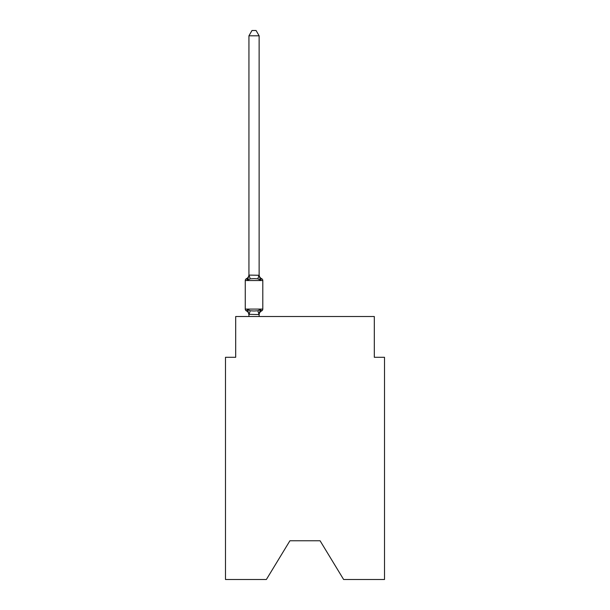<?xml version="1.0" encoding="UTF-8"?>
<svg xmlns="http://www.w3.org/2000/svg" width="610" height="610" viewBox="0 0 610 610"><rect width="100%" height="100%" fill="white"/><g stroke="black" fill="none" stroke-linecap="round" stroke-linejoin="round"><path stroke-width="0.91" d="M320.082 540.765L343.628 579.5L384.506 579.5L384.506 357.292L374.311 357.292L374.311 316.521L235.689 316.521L235.689 357.292L225.494 357.292L225.494 579.5L266.372 579.5L289.918 540.765L320.082 540.765L289.918 540.765M259.128 35.799L248.941 35.799L251.999 30.5L256.07 30.5L259.128 35.799L259.128 275.27L260.409 280.135L261.652 278.701A2.036 2.036 0 0 1 262.803 280.539L262.803 309.079A2.036 2.036 0 0 1 261.652 310.909L260.409 309.476L261.652 310.909L260.409 309.476L261.652 310.909L260.409 309.476L261.652 310.909L260.409 309.476L261.652 310.909L260.409 309.476L261.652 310.909L260.409 309.476L261.652 310.909L260.409 309.476L261.652 310.909L260.409 309.476L261.652 310.909L260.409 309.476L261.652 310.909L260.409 309.476L261.652 310.909L260.409 309.476L261.652 310.909L260.409 309.476L259.052 314.554L248.941 314.341L248.941 314.943A4.483 4.483 0 0 0 246.417 310.909A2.036 2.036 0 0 1 245.266 309.079A2.036 2.036 0 0 0 246.417 310.909L247.668 309.476L246.417 310.909A2.036 2.036 0 0 1 245.266 309.079A2.036 2.036 0 0 0 246.417 310.909L247.668 309.476L246.417 310.909A2.036 2.036 0 0 1 245.266 309.079A2.036 2.036 0 0 0 246.417 310.909L247.668 309.476L246.417 310.909A2.036 2.036 0 0 1 245.266 309.079A2.036 2.036 0 0 0 246.417 310.909L247.668 309.476L246.417 310.909A2.036 2.036 0 0 1 245.266 309.079A2.036 2.036 0 0 0 246.417 310.909L247.668 309.476L246.417 310.909A2.036 2.036 0 0 1 245.266 309.079A2.036 2.036 0 0 0 246.417 310.909L247.668 309.476L246.417 310.909A2.036 2.036 0 0 1 245.266 309.079A2.036 2.036 0 0 0 246.417 310.909A2.036 2.036 0 0 1 245.266 309.079A2.036 2.036 0 0 0 246.417 310.909L247.668 309.476L246.417 310.909A2.036 2.036 0 0 1 245.266 309.079A2.036 2.036 0 0 0 246.417 310.909L247.668 309.476L246.417 310.909A2.036 2.036 0 0 1 245.266 309.079A2.036 2.036 0 0 0 246.417 310.909L247.668 309.476L246.417 310.909A2.036 2.036 0 0 1 245.266 309.079A2.036 2.036 0 0 0 246.417 310.909L247.668 309.476L246.417 310.909A2.036 2.036 0 0 1 245.266 309.079A2.036 2.036 0 0 0 246.417 310.909L247.668 309.476L246.417 310.909A2.036 2.036 0 0 1 245.266 309.079A2.036 2.036 0 0 0 246.417 310.909A2.036 2.036 0 0 1 245.266 309.079A2.036 2.036 0 0 0 246.417 310.909L247.668 309.476L246.417 310.909A2.036 2.036 0 0 1 245.266 309.079A2.036 2.036 0 0 0 246.417 310.909L247.668 309.476L246.417 310.909A2.036 2.036 0 0 1 245.266 309.079A2.036 2.036 0 0 0 246.417 310.909L247.668 309.476L246.417 310.909A2.036 2.036 0 0 1 245.266 309.079A2.036 2.036 0 0 0 246.417 310.909L247.668 309.476L246.417 310.909A2.036 2.036 0 0 1 245.266 309.079A2.036 2.036 0 0 0 246.417 310.909L247.668 309.476L246.417 310.909A2.036 2.036 0 0 1 245.266 309.079A2.036 2.036 0 0 0 246.417 310.909A2.036 2.036 0 0 1 245.266 309.079A2.036 2.036 0 0 0 246.417 310.909L247.668 309.476L246.417 310.909A2.036 2.036 0 0 1 245.266 309.079A2.036 2.036 0 0 0 246.417 310.909L247.668 309.476L246.417 310.909A2.036 2.036 0 0 1 245.266 309.079A2.036 2.036 0 0 0 246.417 310.909L247.668 309.476L246.417 310.909A2.036 2.036 0 0 1 245.266 309.079A2.036 2.036 0 0 0 246.417 310.909L247.668 309.476L246.417 310.909A2.036 2.036 0 0 1 245.266 309.079A2.036 2.036 0 0 0 246.417 310.909L247.668 309.476L246.417 310.909L247.668 309.476L246.417 310.909L247.668 309.476L250.214 310.787L254.035 310.993L257.855 310.787L260.409 309.476L261.652 310.909A2.036 2.036 0 0 0 262.803 309.079A2.036 2.036 0 0 1 261.652 310.909L261.072 310.627L261.652 310.909A2.036 2.036 0 0 0 262.803 309.079A2.036 2.036 0 0 1 261.652 310.909A2.036 2.036 0 0 0 262.803 309.079A2.036 2.036 0 0 1 261.652 310.909L261.072 310.627L261.652 310.909A2.036 2.036 0 0 0 262.803 309.079A2.036 2.036 0 0 1 261.652 310.909A2.036 2.036 0 0 0 262.803 309.079A2.036 2.036 0 0 1 261.652 310.909L261.072 310.627L261.652 310.909A2.036 2.036 0 0 0 262.803 309.079A2.036 2.036 0 0 1 261.652 310.909A2.036 2.036 0 0 0 262.803 309.079A2.036 2.036 0 0 1 261.652 310.909L261.072 310.627L261.652 310.909A2.036 2.036 0 0 0 262.803 309.079A2.036 2.036 0 0 1 261.652 310.909A2.036 2.036 0 0 0 262.803 309.079A2.036 2.036 0 0 1 261.652 310.909L261.072 310.627L261.652 310.909A2.036 2.036 0 0 0 262.803 309.079A2.036 2.036 0 0 1 261.652 310.909A2.036 2.036 0 0 0 262.803 309.079A2.036 2.036 0 0 1 261.652 310.909L261.072 310.627L261.652 310.909A2.036 2.036 0 0 0 262.803 309.079A2.036 2.036 0 0 1 261.652 310.909A2.036 2.036 0 0 0 262.803 309.079A2.036 2.036 0 0 1 261.652 310.909L261.072 310.627L261.652 310.909A2.036 2.036 0 0 0 262.803 309.079A2.036 2.036 0 0 1 261.652 310.909A2.036 2.036 0 0 0 262.803 309.079A2.036 2.036 0 0 1 261.652 310.909L261.072 310.627L261.652 310.909A2.036 2.036 0 0 0 262.803 309.079A2.036 2.036 0 0 1 261.652 310.909A2.036 2.036 0 0 0 262.803 309.079A2.036 2.036 0 0 1 261.652 310.909L261.072 310.627L261.652 310.909A2.036 2.036 0 0 0 262.803 309.079A2.036 2.036 0 0 1 261.652 310.909A2.036 2.036 0 0 0 262.803 309.079A2.036 2.036 0 0 1 261.652 310.909L261.072 310.627L261.652 310.909A2.036 2.036 0 0 0 262.803 309.079A2.036 2.036 0 0 1 261.652 310.909A2.036 2.036 0 0 0 262.803 309.079A2.036 2.036 0 0 1 261.652 310.909L261.072 310.627L261.652 310.909A2.036 2.036 0 0 0 262.803 309.079A2.036 2.036 0 0 1 261.652 310.909A2.036 2.036 0 0 0 262.803 309.079A2.036 2.036 0 0 1 261.652 310.909L261.072 310.627M248.941 35.799L248.941 275.087L259.128 275.27L259.128 274.668A4.483 4.483 0 0 0 261.652 278.701L260.409 280.135L257.855 278.823L254.035 278.625L250.214 278.823L247.668 280.135L246.417 278.701A2.036 2.036 0 0 0 245.266 280.539A2.036 2.036 0 0 1 246.417 278.701L246.997 278.983L246.417 278.701A2.036 2.036 0 0 0 245.266 280.539A2.036 2.036 0 0 1 246.417 278.701A2.036 2.036 0 0 0 245.266 280.539A2.036 2.036 0 0 1 246.417 278.701L246.997 278.983L246.417 278.701A2.036 2.036 0 0 0 245.266 280.539A2.036 2.036 0 0 1 246.417 278.701A2.036 2.036 0 0 0 245.266 280.539A2.036 2.036 0 0 1 246.417 278.701L246.997 278.983L246.417 278.701A2.036 2.036 0 0 0 245.266 280.539A2.036 2.036 0 0 1 246.417 278.701A2.036 2.036 0 0 0 245.266 280.539A2.036 2.036 0 0 1 246.417 278.701L246.997 278.983L246.417 278.701A2.036 2.036 0 0 0 245.266 280.539A2.036 2.036 0 0 1 246.417 278.701A2.036 2.036 0 0 0 245.266 280.539A2.036 2.036 0 0 1 246.417 278.701L246.997 278.983L246.417 278.701A2.036 2.036 0 0 0 245.266 280.539A2.036 2.036 0 0 1 246.417 278.701A2.036 2.036 0 0 0 245.266 280.539A2.036 2.036 0 0 1 246.417 278.701L246.997 278.983L246.417 278.701A2.036 2.036 0 0 0 245.266 280.539A2.036 2.036 0 0 1 246.417 278.701A2.036 2.036 0 0 0 245.266 280.539A2.036 2.036 0 0 1 246.417 278.701L246.997 278.983L246.417 278.701A2.036 2.036 0 0 0 245.266 280.539A2.036 2.036 0 0 1 246.417 278.701A2.036 2.036 0 0 0 245.266 280.539A2.036 2.036 0 0 1 246.417 278.701L246.997 278.983L246.417 278.701A2.036 2.036 0 0 0 245.266 280.539A2.036 2.036 0 0 1 246.417 278.701A2.036 2.036 0 0 0 245.266 280.539A2.036 2.036 0 0 1 246.417 278.701L246.997 278.983L246.417 278.701A2.036 2.036 0 0 0 245.266 280.539A2.036 2.036 0 0 1 246.417 278.701A2.036 2.036 0 0 0 245.266 280.539A2.036 2.036 0 0 1 246.417 278.701L246.997 278.983L246.417 278.701A2.036 2.036 0 0 0 245.266 280.539A2.036 2.036 0 0 1 246.417 278.701A2.036 2.036 0 0 0 245.266 280.539A2.036 2.036 0 0 1 246.417 278.701L246.997 278.983L246.417 278.701A2.036 2.036 0 0 0 245.266 280.539A2.036 2.036 0 0 1 246.417 278.701A2.036 2.036 0 0 0 245.266 280.539A2.036 2.036 0 0 1 246.417 278.701L246.997 278.983M259.128 314.341L259.608 311.939L259.128 314.341M246.417 278.701L247.668 280.135L246.417 278.701A2.036 2.036 0 0 0 245.266 280.539A2.036 2.036 0 0 1 246.417 278.701L247.668 280.135L246.417 278.701A4.483 4.483 0 0 0 248.941 274.668M259.128 274.668L259.128 275.27M262.803 280.539L245.266 280.539L245.266 309.079L262.803 309.079A2.036 2.036 0 0 1 261.652 310.909A4.483 4.483 0 0 0 259.128 314.943M247.668 280.135L248.941 275.087M259.128 316.521L259.128 314.524M248.941 316.521L248.941 314.524M247.668 309.476L248.941 314.943M260.409 309.476L261.652 310.909M250.214 310.787L249.017 314.554M257.855 310.787L259.052 314.554M249.017 275.064L250.214 278.823M259.052 275.064L257.855 278.823"/></g></svg>
